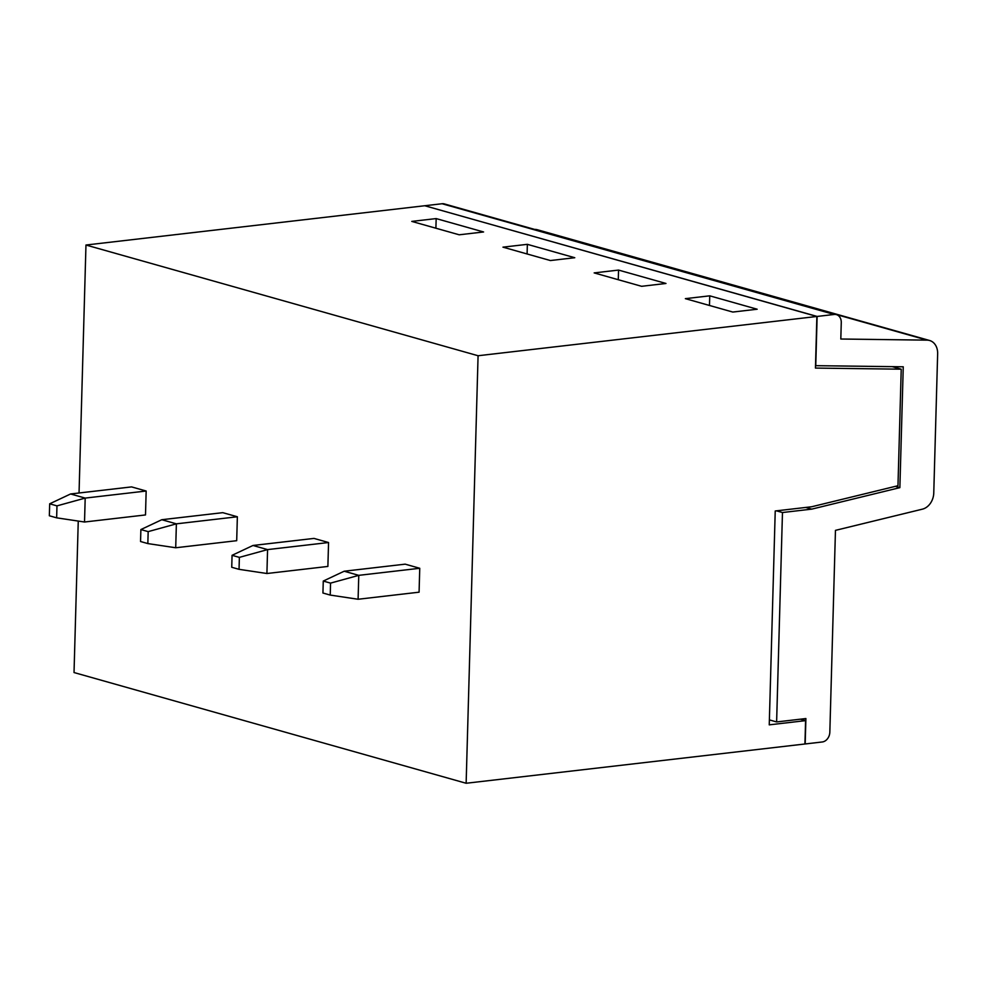 <?xml version="1.0" encoding="UTF-8"?>
<svg xmlns="http://www.w3.org/2000/svg" width="987" height="987" viewBox="0 0 987 987"><rect width="100%" height="100%" fill="white"/><g stroke="black" fill="none" stroke-linecap="round" stroke-linejoin="round"><path stroke-width="1.48" d="M56.641 517.83L56.975 505.875L49.683 503.814L49.35 515.769L56.641 517.83L84.524 522.012L85.19 498.09L56.975 505.875M49.683 503.814L70.595 493.969L85.19 498.09L146.162 491.02L145.496 514.943L84.524 522.012M70.595 493.969L131.579 486.899L146.162 491.02M594.162 272.905L618.553 270.08L665.978 283.466L641.587 286.304L594.162 272.905M618.281 279.716L618.553 270.08M411.776 221.409L436.168 218.583L483.581 231.97L459.189 234.795L411.776 221.409M435.896 228.219L436.168 218.583M527.354 244.332L574.779 257.718L550.388 260.543L502.963 247.157L527.354 244.332L527.095 253.967M239.039 569.326L266.909 573.509L267.576 549.599L239.372 557.371L239.039 569.326L231.735 567.266L232.068 555.311L239.372 557.371M232.068 555.311L252.98 545.478L267.576 549.599L328.56 542.529L327.881 566.439L266.909 573.509M252.98 545.478L313.965 538.408L328.56 542.529M147.84 543.578L175.711 547.76L176.377 523.838L148.173 531.623L147.84 543.578L140.549 541.518L140.882 529.563L148.173 531.623M140.882 529.563L161.794 519.717L176.377 523.838L237.361 516.769L236.695 540.691L175.711 547.76M161.794 519.717L222.766 512.66L237.361 516.769M425.015 205.814L817.125 316.445L815.755 365.671L903.253 366.794L899.873 487.64L811.746 509.132L782.469 512.524L776.621 721.941L805.898 718.548L805.182 743.964L822.257 741.977A9.142 7.156 105.8 0 0 829.833 732.169L835.458 530.364L922.426 509.156A15.237 11.93 105.8 0 0 933.764 493.019L937.65 353.741A15.237 11.93 105.8 0 0 929.594 340.49A15.237 11.93 105.8 0 0 927.138 340.145L840.813 339.022L841.269 322.576A9.142 7.156 105.8 0 0 836.433 314.631A9.142 7.156 105.8 0 0 834.2 314.458L817.125 316.445M800.432 719.178L805.589 720.633L769.243 724.853L775.227 510.982L811.709 506.75L897.973 485.715L901.23 369.187L815.447 368.077L816.878 316.469L478.078 355.739L466.135 783.259L804.936 743.988L805.589 720.633M79.046 492.994L85.968 245.023L424.78 205.74L816.878 316.469M836.433 314.631L444.335 203.914A9.142 7.156 105.8 0 0 442.09 203.741L834.2 314.458M534.646 229.416L927.138 340.145M929.594 340.49L537.483 229.774A15.237 11.93 105.8 0 0 535.04 229.416M330.226 595.075L330.559 583.12L323.267 581.059L322.934 593.014L330.226 595.075L358.096 599.257L358.774 575.347L419.746 568.278L419.08 592.188L358.096 599.257M895.32 486.357L899.873 487.64M805.75 507.441L811.746 509.132M776.473 510.834L782.469 512.524M769.391 719.893L776.621 721.941M892.273 366.658L901.23 369.187M757.165 309.227L732.773 312.052L685.36 298.654L709.752 295.829L757.165 309.227M709.48 305.476L709.752 295.829M425.027 205.715L442.09 203.741M85.968 245.023L478.078 355.739M78.257 521.074L74.025 672.542L466.135 783.259M330.559 583.12L358.774 575.347L344.179 571.226L405.163 564.157L419.746 568.278M344.179 571.226L323.267 581.059"/></g></svg>
